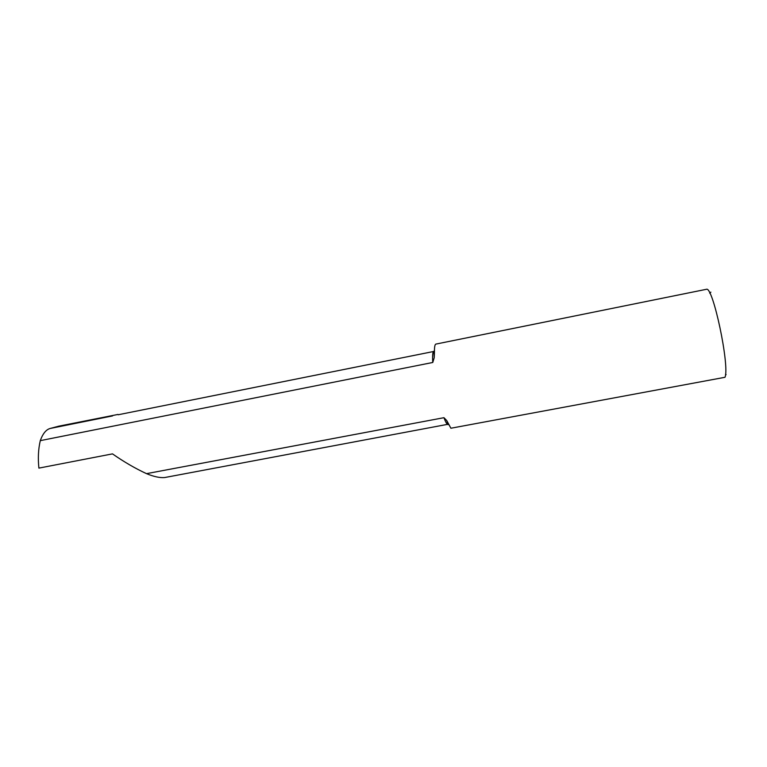 <?xml version="1.0" encoding="UTF-8"?>
<svg xmlns="http://www.w3.org/2000/svg" width="767" height="767" viewBox="0 0 767 767"><rect width="100%" height="100%" fill="white"/><g stroke="black" fill="none" stroke-linecap="round" stroke-linejoin="round"><path stroke-width="1.15" d="M726.109 374.641L725.534 374.238M709.724 293.215L710.875 292.141M146.516 473.651C135.232 468.436 123.89 461.839 112.481 453.872L38.896 468.11C37.861 458.273 38.321 449.117 40.287 440.642L432.77 362.475L434.208 357.748L434.448 352.158C434.381 347.029 434.87 344.345 435.915 344.086L706.445 289.293C712.879 285.803 729.896 366.08 724.997 377.287L450.891 428.235L446.691 420.479L443.949 417.689L146.516 473.651C153.927 476.7 159.996 477.994 164.723 477.534L448.724 424.132M434.438 351.324L118.195 414.765M40.287 440.642C42.77 433.719 46.039 429.664 50.085 428.485L58.791 426.174L117.965 414.448M50.085 428.485L112.548 415.915M443.949 417.689C445.732 422.444 447.132 424.755 448.149 424.621L446.691 420.479M434.208 357.748L433.911 351.209C432.703 351.564 432.329 355.322 432.77 362.475"/></g></svg>
